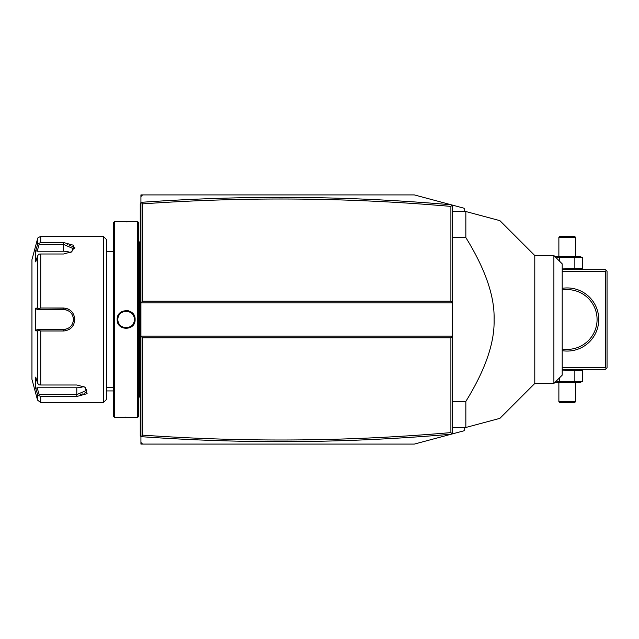 <?xml version="1.0" encoding="UTF-8"?>
<svg xmlns="http://www.w3.org/2000/svg" width="639" height="639" viewBox="0 0 639 639"><rect width="100%" height="100%" fill="white"/><g stroke="black" fill="none" stroke-linecap="round" stroke-linejoin="round"><path stroke-width="0.96" d="M464.186 427.475L464.186 430.734L414.352 444.089L140.923 444.089L140.923 336.114L142.585 337.775L142.585 435.127C245.416 442.372 348.191 441.533 450.902 432.595L450.902 337.775L452.564 336.114L140.923 336.114L140.923 302.886L452.564 302.886L452.564 433.849M464.186 211.525L464.186 208.266L452.132 205.031L450.902 206.405C348.191 197.467 245.416 196.628 142.585 203.873L142.585 301.225L140.923 302.886L140.923 196.572L142.585 194.911L140.923 194.911L140.923 196.572M142.585 194.911L414.352 194.911L452.132 205.031M140.923 199.895L140.923 202.299L142.585 203.873L142.585 209.041M140.923 442.428L142.585 444.089M451.214 434.208C347.943 443.202 244.609 444.025 141.211 436.669L140.923 436.701M141.211 436.669L142.585 435.127L142.585 429.959M452.132 433.969L450.902 432.595M450.902 337.775L142.585 337.775M142.585 301.225L450.902 301.225L450.902 206.405M452.564 205.151L452.564 302.886L450.902 301.225M451.214 204.792C347.943 195.798 244.609 194.975 141.211 202.331M452.564 211.525L465.847 211.525L465.847 237.596L452.564 237.596M465.847 237.596C485.313 269.059 494.73 296.36 494.091 319.5C494.73 342.648 485.313 369.949 465.847 401.404L452.564 401.404M465.847 401.404L465.847 427.475L499.89 418.353L465.847 427.475L499.89 418.353L465.847 427.475L452.564 427.475M553.893 383.456L553.893 255.544L562.2 263.851L562.2 375.149L553.893 383.456L534.787 383.456L534.787 255.544L499.89 220.647L467.325 211.916M465.847 211.525L499.89 220.647L465.847 211.525M140.923 246.51L140.26 246.574L140.26 203.881L140.923 203.218M140.26 246.574L140.26 256.207L140.923 256.279M140.923 382.721L140.26 382.793L140.26 256.207M140.26 382.793L140.26 392.426L140.923 392.49M140.923 436.445L140.26 435.782L140.26 392.426M140.26 435.119L140.923 435.782M140.26 203.881L140.923 202.555M138.599 243.092L139.302 243.092L139.302 395.908L140.26 398.241M137.601 221.493L137.601 417.507L138.599 416.516L138.599 222.484L137.601 221.493L135.109 221.493C135.628 221.941 116.641 221.941 117.169 221.493L117.52 221.525M137.601 417.507L135.109 417.507C135.636 417.059 116.649 417.059 117.169 417.507L114.677 417.507L114.677 221.493L117.169 221.493M117.169 319.5C116.649 307.846 135.628 307.838 135.109 319.5C135.636 331.154 116.641 331.162 117.169 319.5L117.832 319.5C117.312 308.789 134.965 308.789 134.446 319.5C134.965 330.211 117.312 330.211 117.832 319.5A8.307 8.307 0 0 1 117.848 319.013M128.631 310.826L126.051 310.466M118.367 221.597L120.212 221.725M121.314 221.789L122.408 221.837M123.686 221.877L124.829 221.901M126.139 221.909L127.473 221.901M128.591 221.877L129.869 221.837M130.963 221.789L132.105 221.725M133.918 221.597L134.757 221.525M133.918 417.403L132.097 417.275M130.947 417.211L129.869 417.163M128.591 417.123L127.473 417.099M126.139 417.091L124.781 417.099M123.686 417.123L122.408 417.163M121.314 417.211L120.212 417.275M118.367 417.403L117.52 417.475M114.677 417.507L113.678 416.516L113.678 222.484L114.677 221.493M103.382 236.438L103.382 402.562L106.705 399.239L106.705 239.761L103.382 236.438L40.728 236.438L40.728 242.516L63.509 242.516L40.728 242.516L38.62 243.467L37.525 244.721L37.525 238.906C36.87 238.491 37.941 237.668 40.728 236.438M40.728 308.022L38.62 308.781L37.525 308.158L37.525 256.071L35.744 261.878L35.744 250.528L37.118 251.215L39.203 244.417L63.509 244.417L63.509 242.516L73.82 245.336L71.864 251.75L63.509 254.002L40.728 254.002L40.728 308.022L63.509 308.022C70.33 308.669 74.1 312.495 74.811 319.5C74.092 326.505 70.33 330.331 63.509 330.978L65.657 330.77M68.181 309.044L67.534 308.773M65.569 308.214L46.903 308.022M74.707 248.363L74.811 247.517M37.525 256.071L38.62 254.194L40.728 254.002M46.903 330.978L63.509 330.978L40.728 330.978L40.728 384.998L38.62 384.806L37.525 382.929L37.525 330.842L35.744 330.85L35.512 319.5L35.744 308.15L37.118 309.532L39.203 309.532L38.62 308.781M39.203 309.532L63.509 309.532C69.547 310.115 72.87 313.437 73.477 319.5C72.87 325.563 69.547 328.885 63.509 329.468L37.118 329.468L63.509 329.468A9.968 9.968 0 0 0 64.06 329.452M69.563 329.197L70.442 328.566M71.568 327.551L72.239 326.785M72.966 325.786L73.94 323.909M40.728 384.998L76.8 384.998L85.155 387.25L87.104 393.672L76.8 396.484L40.728 396.484L40.728 402.562L103.382 402.562M73.453 248.355L73.237 247.668M72.63 246.822L71.648 246.071M70.314 245.44L69.004 245.033M67.958 244.801L67.199 244.673M39.203 244.417L38.62 243.467M37.118 251.215L63.509 251.215L63.509 244.417L73.477 248.723L71.336 252.07M35.744 250.528L37.525 244.721M36.886 392.194L37.525 394.279L37.525 400.094L31.95 379.302L31.95 259.698L37.525 238.906M35.744 308.15L37.525 308.158M37.118 309.532L63.509 309.532A9.968 9.968 0 0 1 64.06 309.548M64.611 309.596A9.968 9.968 0 0 1 66.24 309.915M66.775 310.083A9.968 9.968 0 0 1 67.303 310.282M68.796 311.049A9.968 9.968 0 0 1 69.26 311.361M71.64 313.733A9.968 9.968 0 0 1 71.951 314.196M72.495 315.179A9.968 9.968 0 0 1 72.718 315.674M72.726 315.69A9.968 9.968 0 0 1 72.926 316.217M73.229 317.287A9.968 9.968 0 0 1 73.413 318.39M73.461 318.941A9.968 9.968 0 0 1 73.461 320.059M73.413 320.61A9.968 9.968 0 0 1 73.229 321.713M72.918 322.791A9.968 9.968 0 0 1 72.726 323.31M72.718 323.318A9.968 9.968 0 0 1 72.495 323.821M71.951 324.804A9.968 9.968 0 0 1 71.64 325.267M70.538 326.569A9.968 9.968 0 0 1 70.138 326.944M69.26 327.639A9.968 9.968 0 0 1 68.796 327.951M67.295 328.718A9.968 9.968 0 0 1 66.775 328.917M65.697 329.221A9.968 9.968 0 0 1 64.603 329.404M37.525 330.842L38.62 330.219L40.728 330.978M35.744 330.85L37.118 329.468M39.203 329.468L38.62 330.219M84.628 386.93L86.768 390.277L76.8 394.582L39.203 394.582L38.62 395.533L40.728 396.484M35.976 389.215L37.525 394.279L38.62 395.533M80.49 394.327L82.375 393.943M84.021 393.392L85.322 392.681M39.203 394.582L37.118 387.785L35.744 388.472L35.744 377.122L37.525 382.929M83.637 386.427A9.968 4.984 0 0 1 76.8 387.785L37.118 387.785M63.509 251.215A9.968 4.984 180 0 1 70.346 252.573M117.888 318.526A8.307 8.307 0 0 1 117.959 318.038M118.063 317.559A8.307 8.307 0 0 1 118.191 317.08M118.351 316.617A8.307 8.307 0 0 1 118.982 315.283M119.245 314.867A8.307 8.307 0 0 1 119.533 314.468M119.621 314.348A8.307 8.307 0 0 1 120.531 313.374M121.706 312.479A8.307 8.307 0 0 1 122.129 312.223M122.568 312A8.307 8.307 0 0 1 123.023 311.8M123.95 311.489A8.307 8.307 0 0 1 124.429 311.369M124.917 311.281A8.307 8.307 0 0 1 125.404 311.225M125.891 311.201A8.307 8.307 0 0 1 126.386 311.201M126.873 311.225A8.307 8.307 0 0 1 127.361 311.281M127.848 311.369A8.307 8.307 0 0 1 128.798 311.632M129.254 311.8A8.307 8.307 0 0 1 129.709 312M130.148 312.223A8.307 8.307 0 0 1 130.572 312.479M131.746 313.374A8.307 8.307 0 0 1 132.561 314.236M132.744 314.468A8.307 8.307 0 0 1 133.032 314.867M133.295 315.283A8.307 8.307 0 0 1 133.926 316.617M134.086 317.08A8.307 8.307 0 0 1 134.214 317.559M134.318 318.038A8.307 8.307 0 0 1 134.39 318.526M134.43 319.013A8.307 8.307 0 0 1 134.43 319.987M117.832 319.5A8.307 8.307 0 0 0 117.848 319.987M117.888 320.474A8.307 8.307 0 0 0 117.959 320.962M118.063 321.441A8.307 8.307 0 0 0 118.191 321.92M118.351 322.383A8.307 8.307 0 0 0 118.982 323.717M119.245 324.133A8.307 8.307 0 0 0 119.533 324.532M119.717 324.772A8.307 8.307 0 0 0 120.531 325.626M121.706 326.521A8.307 8.307 0 0 0 122.129 326.777M122.568 327A8.307 8.307 0 0 0 123.023 327.2M123.95 327.511A8.307 8.307 0 0 0 124.429 327.631M124.917 327.719A8.307 8.307 0 0 0 125.404 327.775M125.891 327.799A8.307 8.307 0 0 0 126.386 327.799M126.873 327.775A8.307 8.307 0 0 0 127.361 327.719M127.848 327.631A8.307 8.307 0 0 0 128.327 327.511M129.254 327.2A8.307 8.307 0 0 0 129.709 327M130.148 326.777A8.307 8.307 0 0 0 130.572 326.521M133.295 323.717A8.307 8.307 0 0 0 133.926 322.383M134.086 321.92A8.307 8.307 0 0 0 134.214 321.441M134.318 320.962A8.307 8.307 0 0 0 134.39 320.474M562.2 271.327L605.389 271.327L606.219 270.497L607.05 271.327L607.05 367.673L605.389 369.334L562.2 369.334M606.219 368.503L605.389 367.673L562.2 367.673M605.389 271.327L605.389 367.673M562.2 288.333A31.559 31.559 0 0 1 598.743 319.5A31.559 31.559 0 0 1 562.2 350.667M606.219 270.497L605.389 269.666L562.2 269.666M562.2 290.018L562.2 290.018A29.905 29.905 0 0 1 597.082 319.5L596.986 317.088L597.082 319.5A29.905 29.905 0 0 1 562.2 348.982L562.2 348.982M596.914 316.289L596.698 314.707L596.914 316.289M596.403 313.142L596.027 311.616L596.403 313.142M594.094 306.472L593.863 306.001L594.094 306.472M596.914 322.711L596.698 324.292L596.914 322.711M596.403 325.858L596.027 327.384L596.403 325.858M594.094 332.528L593.863 332.999L594.094 332.528M564.261 349.261L564.692 349.293L564.261 349.261M565.211 349.333L569.149 349.333L565.211 349.333M569.668 349.293L570.1 349.261L569.668 349.293M572.664 348.894L574.157 348.574M570.1 289.739L569.668 289.707L570.1 289.739M569.149 289.667L565.211 289.667L569.149 289.667M564.692 289.707L564.261 289.739L564.692 289.707M554.756 256.407L579.533 256.375L582.528 257.581L582.528 268.46L579.533 269.666M582.528 268.46L562.2 268.923M582.528 257.581L559.508 257.581L555.115 256.774M574.852 257.581L574.852 268.46M559.508 257.581L559.508 261.159M575.491 237.269L574.661 236.438L559.708 236.438L558.877 237.269L575.491 237.269L575.491 256.375M558.877 237.269L558.877 256.375M579.533 369.334L582.528 370.54L562.2 370.077M559.508 377.841L559.508 381.419L555.115 382.226M574.852 370.54L574.852 381.419L559.508 381.419M582.528 370.54L582.528 381.419L574.852 381.419M554.756 382.593L579.533 382.625L582.528 381.419M558.877 401.731L559.708 402.562L574.661 402.562L575.491 401.731L558.877 401.731L558.877 382.625M575.491 401.731L575.491 382.625M140.26 221.493L140.923 221.493M140.26 239.801L140.923 239.801M140.26 262.988L140.923 262.988M140.26 376.012L140.923 376.012M140.26 399.199L140.923 399.199M140.26 417.507L140.923 417.507M63.509 308.022L63.509 309.532M74.811 319.5L73.477 319.5M63.509 330.978L63.509 329.468M76.8 396.484L76.8 387.785M135.109 319.5L134.446 319.5M534.787 383.456L499.89 418.353M553.893 255.544L534.787 255.544M113.678 390.932L106.705 390.932M138.599 395.908L139.302 395.908M106.705 251.391L113.678 251.391M106.705 387.609L113.678 387.609M37.525 400.094L40.728 402.562M139.302 243.092L140.26 240.759"/></g></svg>
